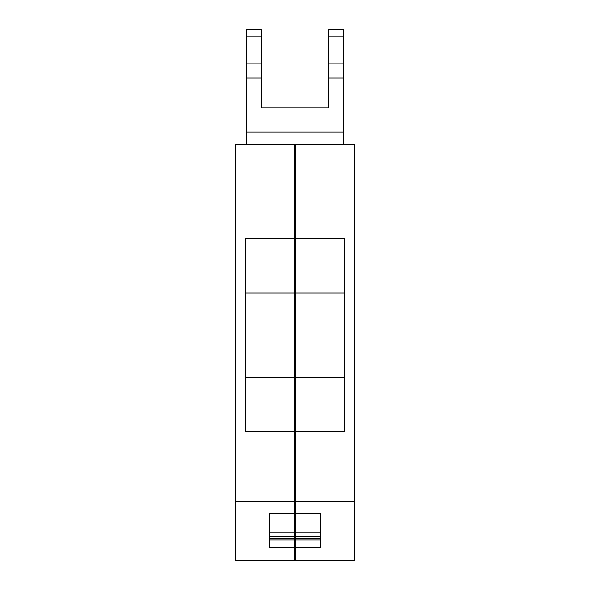 <?xml version="1.0" encoding="UTF-8"?>
<svg xmlns="http://www.w3.org/2000/svg" width="590" height="590" viewBox="0 0 590 590"><rect width="100%" height="100%" fill="white"/><g stroke="black" fill="none" stroke-linecap="round" stroke-linejoin="round"><path stroke-width="0.89" d="M320.761 536.369L295.494 536.369L295.494 560.5L354.443 560.5L354.443 144.388L295.494 144.388L295.494 501.058L354.443 501.058M295.494 536.369L295.494 501.058M295.494 547.468L320.761 547.468L320.761 513.352L295.494 513.352M295.494 540.049L320.761 540.049M295.494 538.648L320.761 538.648M320.761 513.352L320.761 532.165L295.494 532.165M295.494 238.507L344.538 238.507L344.538 431.703L295.494 431.703M344.538 377.209L295.494 377.209M344.538 293.001L294.506 293.001L294.506 560.5L235.558 560.5L235.558 501.058L294.506 501.058M294.506 147.36L295.494 147.36M343.55 144.388L343.55 132.094L246.45 132.094L246.45 144.388M294.506 193.926L295.494 193.926M343.55 78.005L328.682 78.005L328.682 29.5L343.55 29.5L343.55 132.094M235.558 501.058L235.558 144.388L294.506 144.388L294.506 293.001L245.462 293.001M328.682 78.005L328.682 107.889L261.318 107.889L261.318 78.005L246.45 78.005L246.45 132.094M246.45 63.145L261.318 63.145L261.318 29.5L246.45 29.5L246.45 78.005M328.682 63.145L343.55 63.145M294.506 431.703L245.462 431.703L245.462 238.507L294.506 238.507M294.506 377.209L245.462 377.209M294.506 513.352L269.239 513.352L269.239 547.468L294.506 547.468M294.506 532.165L269.239 532.165L269.239 513.352M294.506 536.369L269.239 536.369M269.239 538.648L294.506 538.648M269.239 540.049L294.506 540.049M261.318 63.145L261.318 78.005M328.682 36.846L343.55 36.846M261.318 36.846L246.45 36.846"/></g></svg>
